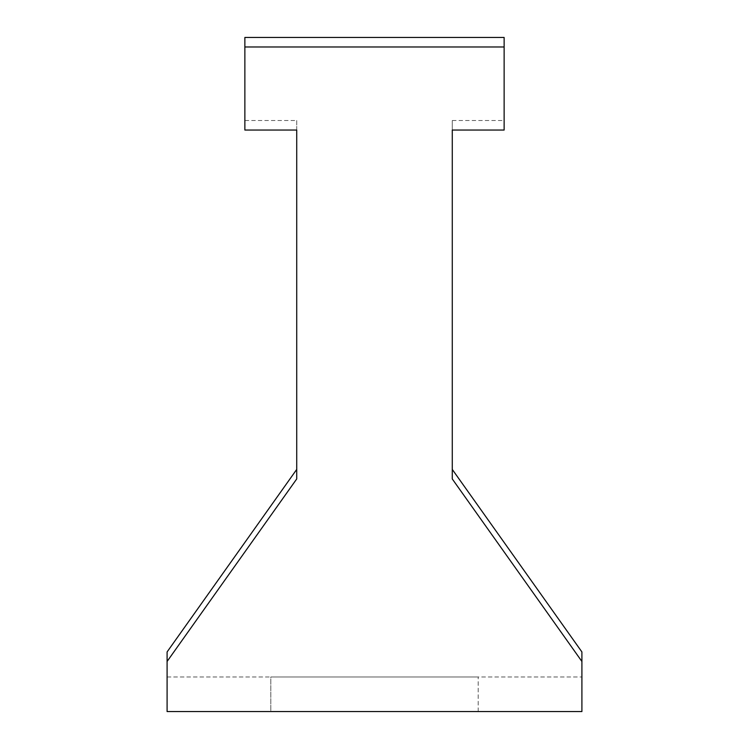 <?xml version="1.0" encoding="UTF-8"?>
<svg xmlns="http://www.w3.org/2000/svg" width="749" height="749" viewBox="0 0 749 749"><rect width="100%" height="100%" fill="white"/><g stroke="black" fill="none" stroke-linecap="round" stroke-linejoin="round"><path stroke-width="0.56" stroke-dasharray="3.75 2.81" d="M167.093 711.55L167.093 676.984L167.093 711.55L581.907 711.55L581.907 676.984L581.907 711.55M270.801 711.55L478.199 711.55L270.801 711.55L478.199 711.55L270.801 711.55L270.801 676.984L478.199 676.984L270.801 676.984L478.199 676.984L270.801 676.984L270.801 711.55M167.093 676.984L581.907 676.984L167.093 676.984L167.093 651.939M296.726 478.948L296.726 120.523L244.867 120.523L244.867 37.45M504.133 37.45L504.133 120.523L452.274 120.523L452.274 478.948M581.907 651.939L581.907 676.984M504.133 130.045L504.133 120.523M452.274 130.045L452.274 120.523M296.726 130.045L296.726 120.523M244.867 130.045L244.867 120.523M478.199 711.55L478.199 676.984L478.199 711.55"/><path stroke-width="1.12" d="M167.093 711.55L581.907 711.55L581.907 661.47L452.274 478.948L452.274 130.045L504.133 130.045L504.133 37.45L244.867 37.45L244.867 130.045L296.726 130.045L296.726 478.948L167.093 661.47L167.093 711.55M296.726 469.417L167.093 651.939L167.093 661.47M452.274 469.417L581.907 651.939L581.907 661.47M244.867 46.981L504.133 46.981"/></g></svg>
